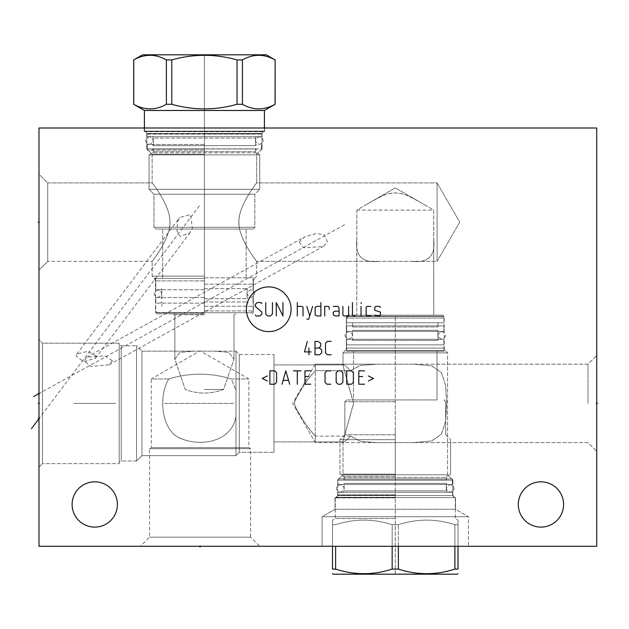 <?xml version="1.0" encoding="UTF-8"?>
<svg xmlns="http://www.w3.org/2000/svg" width="629" height="629" viewBox="0 0 629 629"><rect width="100%" height="100%" fill="white"/><g stroke="black" fill="none" stroke-linecap="round" stroke-linejoin="round"><path stroke-width="0.47" stroke-dasharray="3.15 2.36" d="M38.982 127.994L596.724 127.994L596.724 546.294L38.982 546.294L38.982 127.994M204.409 127.994L144.175 127.994L204.409 127.994M38.982 174.17L38.982 270.1L38.982 174.17L38.982 270.1L38.982 174.17L47.741 182.929L152.147 182.929C149.851 179.996 170.2 204.551 169.846 221.188C171.638 237.738 149.836 264.447 152.147 261.349C149.851 264.282 170.2 239.728 169.846 223.091C171.638 206.54 149.836 179.831 152.147 182.929C149.851 179.996 170.2 204.551 169.846 221.188C171.638 237.738 149.836 264.447 152.147 261.349L47.741 261.349L47.741 182.929L47.741 261.349L38.982 270.1L47.741 261.349L152.147 261.349C149.851 264.282 170.2 239.728 169.846 223.091C171.638 206.54 149.836 179.831 152.147 182.929L47.741 182.929L47.741 261.349L47.741 182.929L38.982 174.17M38.982 339.707L38.982 467.095L38.982 339.707L38.982 467.095L38.982 339.707L42.442 343.167L119.188 343.167L119.188 463.636L42.442 463.636L119.188 463.636L119.188 343.167L119.188 463.636L119.188 343.167L42.442 343.167L42.442 463.636L42.442 343.167L42.442 463.636L42.442 343.167L38.982 339.707M596.724 403.401L596.724 451.37L596.724 355.44L596.724 451.37L596.724 403.401L595.891 403.401L596.724 403.401M540.948 481.822A22.644 22.644 0 0 0 518.304 504.466A22.644 22.644 0 0 0 540.948 527.11A22.644 22.644 0 0 0 563.592 504.466A22.644 22.644 0 0 0 540.948 481.822M94.759 481.822A22.644 22.644 0 0 0 72.115 504.466A22.644 22.644 0 0 0 94.759 527.11A22.644 22.644 0 0 0 117.403 504.466A22.644 22.644 0 0 0 94.759 481.822M322.095 546.294L468.44 546.294L322.095 546.294L468.44 546.294L322.095 546.294L322.095 516.739L468.44 516.739L455.506 509.262L455.506 497.547L335.029 497.547L455.506 497.547L335.029 497.547L455.506 497.547L455.506 509.262L335.029 509.262L455.506 509.262L335.029 509.262L335.029 497.547L335.029 509.262L455.506 509.262L468.44 516.739L468.44 546.294L468.44 516.739L322.095 516.739L335.029 509.262L322.095 516.739L468.44 516.739L322.095 516.739L322.095 546.294M140.385 546.294L259.738 546.294L140.385 546.294L149.529 537.15L149.529 448.689L250.594 448.689L248.864 447.651L248.864 378.973L200.061 350.801L151.259 378.973L168.784 378.973C189.636 372.588 210.487 372.588 231.338 378.973L248.864 378.973L231.338 378.973L235.977 390.42L235.977 455.663L239.327 452.314L273.961 452.314L273.961 354.489L273.961 452.314L273.961 354.489L273.961 452.314L239.327 452.314L239.327 354.489L273.961 354.489L239.327 354.489L239.327 452.314L235.977 455.663L235.977 351.147L239.327 354.489L239.327 452.314L239.327 354.489L235.977 351.147L235.977 390.42L231.338 378.973C210.487 372.588 189.636 372.588 168.784 378.973C157.187 398.149 162.274 434.081 183.181 439.419C204.7 447.077 232.313 439.828 235.977 416.382C232.36 440.63 202.444 447.573 181.16 438.562C161.92 432.131 157.596 397.261 168.784 378.973L151.259 378.973L151.259 447.651L248.864 447.651L151.259 447.651L149.529 448.689L250.594 448.689L250.594 537.15L149.529 537.15L250.594 537.15L259.738 546.294M336.484 497.547L454.052 497.547L452.88 495.518L452.88 480.147L447.526 474.793L447.526 352.869L445.19 350.542A3.46 3.46 0 0 1 444.184 348.096L444.184 316.505L442.84 315.168L347.695 315.168L442.84 315.168L444.184 316.505L346.351 316.505L347.695 315.168L442.84 315.168L347.695 315.168L346.351 316.505L444.184 316.505L346.351 316.505L444.184 316.505L444.184 348.096A3.46 3.46 0 0 0 445.19 350.542L447.526 352.869L343.009 352.869L447.526 352.869L447.526 474.793L343.009 474.793L447.526 474.793L343.009 474.793L343.009 441.259L353.616 403.417L343.009 365.543L343.009 352.869L345.345 350.542A3.46 3.46 0 0 0 346.351 348.096L346.351 316.505L346.351 348.096L444.184 348.096L346.351 348.096A3.46 3.46 0 0 1 345.345 350.542L445.19 350.542L345.345 350.542L445.19 350.542L345.345 350.542L343.009 352.869L447.526 352.869L343.009 352.869L343.009 365.567L353.537 403.401L343.009 441.244L343.481 441.888L343.009 441.259L343.009 474.793L447.526 474.793L452.88 480.147L337.655 480.147L452.88 480.147L337.655 480.147L343.009 474.793L337.655 480.147L452.88 480.147L452.88 495.518L337.655 495.518L452.88 495.518L337.655 495.518L337.655 480.147L337.655 495.518L452.88 495.518L454.052 497.547L336.484 497.547L337.655 495.518L336.484 497.547L454.052 497.547L336.484 497.547M343.009 365.543L343.465 364.922L273.961 364.922L273.961 441.888L273.961 364.922L273.961 441.888L343.465 441.888C344.322 441.99 346.728 440.072 350.683 436.133L360.393 441.33L376.716 442.612L413.819 442.612L431.683 440.929L441.424 434.136L445.639 421.194L446.629 403.401L445.639 385.608L441.424 372.675L431.683 365.881L413.819 364.191L376.716 364.191L360.393 365.473L350.683 370.67C346.728 366.738 344.322 364.82 343.481 364.922C344.299 364.82 346.681 366.738 350.62 370.67L360.236 365.48L376.425 364.191L414.11 364.191L431.848 365.897L441.503 372.698L445.678 385.64L446.653 403.401L445.678 421.171L441.503 434.104L431.848 440.913L414.11 442.612L376.425 442.612L360.236 441.322L350.62 436.133C346.681 440.072 344.299 441.99 343.465 441.888L273.961 441.888L273.961 364.922L343.465 364.922L343.009 365.567M350.683 436.133L315.286 436.133L315.286 442.612L315.286 436.133C309.712 429.992 304.664 423.058 300.167 415.313C296.416 409.345 294.553 405.375 294.584 403.401C294.569 401.538 296.125 398.078 299.247 393.015C303.697 385.145 309.043 377.691 315.286 370.67C309.712 376.81 304.664 383.753 300.167 391.49C296.416 397.457 294.553 401.428 294.584 403.401C294.569 405.265 296.125 408.732 299.247 413.788C303.697 421.666 309.043 429.112 315.286 436.133L350.62 436.133M350.683 370.67L315.286 370.67L315.286 364.191L315.286 370.67L350.62 370.67M141.942 455.663L235.977 455.663L235.977 351.147L235.977 455.663L141.942 455.663L141.942 351.147L235.977 351.147L214.214 351.147L228.917 352.389L233.972 359.206L223.609 389.461C210.809 394.257 198.009 394.257 185.217 389.461L174.846 359.206L179.91 352.389L194.605 351.147L179.91 352.389L174.846 359.206L185.217 389.461C198.009 394.257 210.809 394.257 223.609 389.461L233.972 359.206L228.917 352.389L214.214 351.147L141.942 351.147L141.942 455.663L136.587 461.018L141.942 455.663L141.942 351.147L141.942 455.663M204.409 389.461L223.609 389.461L204.409 389.461M204.409 314.767L174.846 314.767L204.409 314.767M204.409 313.832L156.833 313.832L204.409 313.832M204.409 312.495L155.497 312.495L204.409 312.495M204.409 276.131L152.147 276.131L204.409 276.131M204.409 154.207L152.147 154.207L204.409 154.207M378.847 261.349L256.671 261.349L437.1 261.349L437.1 182.929L256.671 182.929L256.671 154.207L262.026 148.853L262.026 133.482L263.197 131.453L144.175 131.453L264.644 131.453L145.621 131.453L263.197 131.453L262.026 133.482L146.793 133.482L262.026 133.482L204.409 133.482L262.026 133.482L262.026 148.853L146.793 148.853L262.026 148.853L256.671 154.207L256.671 182.929C258.967 179.988 238.619 204.551 238.973 221.188C237.18 237.738 258.983 264.447 256.671 261.349C258.967 264.282 238.619 239.728 238.973 223.091C237.18 206.54 258.983 179.831 256.671 182.929C258.967 179.988 238.619 204.551 238.973 221.188C237.18 237.738 258.983 264.447 256.671 261.349C258.967 264.282 238.619 239.728 238.973 223.091C237.18 206.54 258.983 179.831 256.671 182.929L437.1 182.929L437.1 261.349L459.736 222.139L437.1 182.929L437.1 261.349L459.736 222.139L437.1 182.929L437.1 261.349L378.847 261.349C362.516 263.103 355.157 256.05 356.785 240.199L356.863 210.094L367.194 204.079C386.064 193.347 387.094 193.701 395.271 192.891C403.433 193.693 404.478 193.347 423.341 204.079L433.672 210.094L433.751 240.199C435.378 256.05 428.019 263.103 411.696 261.349M177.669 221.345L179.729 217.492L190.501 214.552L192.411 228.453L189.903 232.903L179.918 236.355L176.938 230.851L177.669 221.345M433.751 240.199L433.751 315.168L433.68 210.094L423.718 204.299C404.533 193.378 403.527 193.748 395.264 192.93C387.016 193.748 385.986 193.386 366.817 204.299L356.855 210.094L356.785 315.168L433.751 315.168L356.785 315.168L433.751 315.168L356.785 315.168L356.785 240.199M356.863 210.094L433.672 210.094M367.194 204.079L395.271 187.874L423.341 204.079M96.221 356.069L87.871 351.281L76.793 354.064L76.125 356.069L83.751 361.777L95.443 358.223L96.221 356.069M119.188 344.621L119.188 462.189L121.216 461.018L136.587 461.018L136.587 345.793L136.587 461.018L136.587 345.793L141.942 351.147L136.587 345.793L136.587 461.018L121.216 461.018L121.216 345.793L121.216 461.018L119.188 462.189L119.188 344.621L121.216 345.793L136.587 345.793L121.216 345.793L121.216 461.018L121.216 345.793L119.188 344.621L119.188 462.189L119.188 344.621M356.855 210.094L433.68 210.094M411.452 261.349C427.979 263.142 435.41 256.019 433.751 239.979M356.785 239.979C355.133 256.027 362.563 263.15 379.083 261.349M299.239 242L303.508 247.771L323.188 246.521L327.505 242L324.289 234.814L316.324 233.485L304.609 236.905L299.239 242M204.409 148.853L146.793 148.853L204.409 148.853M204.409 131.453L144.175 131.453L204.409 131.453M112.449 360.81L109.108 364.789L90.82 366.526L84.184 360.81L86.904 357.17L104.65 355.794L112.449 360.81M38.982 467.095L42.442 463.636L38.982 467.095M423.718 204.299L395.271 187.874L366.817 204.299M587.966 403.401L587.966 364.191L587.966 403.401M376.716 442.612L315.286 442.612L292.65 403.401L315.286 364.191L315.286 442.612L315.286 364.191L376.716 364.191M204.409 144.505L147.296 144.505L204.409 144.505M204.409 150.079L147.296 150.079L204.409 150.079M204.409 148.963L153.319 148.963L255.5 148.963L255.5 151.62L153.319 151.62L255.5 151.62A1.392 1.392 90 0 0 256.2 152.823L259.738 154.868L259.738 189.345L254.831 194.251L254.831 227.273L153.987 227.273L254.831 227.273L153.987 227.273L254.831 227.273L253.047 229.058L155.772 229.058L153.987 227.273L153.987 194.251L254.831 194.251L254.831 227.273L253.047 229.058L155.772 229.058L253.047 229.058L155.772 229.058L153.987 227.273L153.987 194.251L254.831 194.251L259.738 189.345L149.081 189.345L259.738 189.345L149.081 189.345L153.987 194.251L254.831 194.251L153.987 194.251L149.081 189.345L259.738 189.345L259.738 154.868L149.081 154.868L259.738 154.868L256.2 152.823A1.392 1.392 90 0 1 255.5 151.62L255.5 148.963L153.319 148.963L153.319 151.62A1.392 1.392 -90 0 1 152.627 152.823L149.081 154.868L149.081 189.345L149.081 154.868L259.738 154.868L149.081 154.868L152.627 152.823A1.392 1.392 -90 0 0 153.319 151.62L153.319 148.963L204.409 148.963M204.409 229.058L162.691 229.058L204.409 229.058M204.409 277.798L253.102 277.798L204.409 277.798M204.409 284.159L253.102 284.159L204.409 284.159M204.409 289.733L155.772 289.733L204.409 289.733M204.409 288.625L247.024 288.625L204.409 288.625M204.409 298.657L247.024 298.657L204.409 298.657M204.409 297.548L155.772 297.548L204.409 297.548M204.409 303.123L155.772 303.123L204.409 303.123M204.409 302.006L247.024 302.006L204.409 302.006M204.409 306.244L253.102 306.244L204.409 306.244M204.409 310.93L253.102 310.93L204.409 310.93M204.409 312.715L157.502 312.715L251.317 312.715L157.502 312.715L251.317 312.715L204.409 312.715L204.409 54.817L204.409 312.715M255.5 145.613L153.319 145.613L255.5 145.613L256.616 144.505L255.5 145.613L255.5 138.089A1.392 1.392 90 0 1 256.891 136.69L151.927 136.69L256.891 136.69A1.392 1.392 90 0 0 255.5 138.089L255.5 145.613M153.319 138.089L153.319 145.613L204.409 145.613L153.319 145.613L152.202 144.505L153.319 145.613L153.319 138.089A1.392 1.392 -90 0 0 151.927 136.69A1.392 1.392 -90 0 1 153.319 138.089L255.5 138.089L153.319 138.089M147.021 136.69L261.798 136.69L147.021 136.69L261.798 136.69L261.798 134.111A0.558 0.558 90 0 1 261.876 133.835L146.942 133.835L261.876 133.835L146.942 133.835L261.876 133.835L263.087 131.728A0.558 0.558 90 0 1 263.575 131.453L145.244 131.453L263.575 131.453A0.558 0.558 90 0 0 263.087 131.728L261.876 133.835A0.558 0.558 90 0 0 261.798 134.111L261.798 136.69L147.021 136.69L147.021 134.111A0.558 0.558 -90 0 0 146.942 133.835L145.731 131.728A0.558 0.558 -90 0 0 145.244 131.453A0.558 0.558 -90 0 1 145.731 131.728L146.942 133.835A0.558 0.558 -90 0 1 147.021 134.111L147.021 136.69M144.395 127.994L144.733 131.453L264.424 131.115L144.395 131.115L264.424 131.115L144.395 131.115L144.395 110.476L264.424 110.476L264.086 131.453L144.733 131.453L264.086 131.453L264.424 127.994M144.395 110.476L264.424 110.476L144.395 110.476M133.757 104.296L133.757 104.296C144.631 110.413 155.512 110.413 166.386 104.296L171.78 104.296C193.535 110.413 215.283 110.413 237.039 104.296L242.432 104.296C253.306 110.413 264.188 110.413 275.062 104.296C264.188 110.413 253.306 110.413 242.432 104.296L237.039 104.296L237.039 59.904L237.039 104.296C215.283 110.413 193.535 110.413 171.78 104.296L166.386 104.296L166.386 59.904L166.386 104.296L171.78 104.296C193.535 110.413 215.283 110.413 237.039 104.296L242.432 104.296L242.432 59.904L237.039 59.904C215.283 53.787 193.535 53.787 171.78 59.904C193.535 53.787 215.283 53.787 237.039 59.904L242.432 59.904C253.306 53.787 264.188 53.787 275.062 59.904C264.188 53.787 253.306 53.787 242.432 59.904L237.039 59.904C215.283 53.787 193.535 53.787 171.78 59.904L166.386 59.904C155.512 53.787 144.631 53.787 133.757 59.904C144.631 53.787 155.512 53.787 166.386 59.904C155.512 53.787 144.631 53.787 133.757 59.904L133.757 104.296C144.631 110.413 155.512 110.413 166.386 104.296C155.512 110.413 144.631 110.413 133.757 104.296L133.757 59.904M242.432 104.296C253.306 110.413 264.188 110.413 275.062 104.296L275.062 59.904C264.188 53.787 253.306 53.787 242.432 59.904L242.432 104.296L242.432 59.904M171.78 104.296L171.78 59.904M142.5 54.817L266.319 54.817M204.409 136.69L149.419 136.69L204.409 136.69M237.039 104.296L237.039 59.904M275.062 104.296L275.062 59.904M166.386 104.296L166.386 59.904M452.377 484.495L338.158 484.495L452.377 484.495L338.158 484.495L338.158 478.921L338.158 484.495L452.377 484.495L452.377 478.921L338.158 478.921L452.377 478.921L338.158 478.921L452.377 478.921L452.377 484.495M447.471 484.495L343.064 484.495A1.116 1.116 0 0 0 344.181 483.386L446.354 483.386L344.181 483.386L446.354 483.386L344.181 483.386L344.181 490.911L446.354 490.911L344.181 490.911L342.781 492.31L447.754 492.31L337.875 492.31L452.66 492.31L342.781 492.31L344.181 490.911L344.181 483.386A1.116 1.116 0 0 1 343.064 484.495L447.471 484.495A1.116 1.116 0 0 1 446.354 483.386L446.354 490.911L395.271 490.911L446.354 490.911L447.754 492.31L446.354 490.911L446.354 483.386A1.116 1.116 0 0 0 447.471 484.495L343.064 484.495L447.471 484.495M447.471 478.921L343.064 478.921A1.116 1.116 0 0 1 344.181 480.037L395.271 480.037L344.181 480.037A1.116 1.116 0 0 0 343.064 478.921L447.471 478.921A1.116 1.116 0 0 0 446.354 480.037L395.271 480.037L446.354 480.037A1.116 1.116 0 0 1 447.471 478.921M395.271 474.132L339.943 474.132L395.271 474.132M395.271 439.655L339.943 439.655L395.271 439.655M395.271 434.749L344.849 434.749L395.271 434.749M395.271 401.727L344.849 401.727L395.271 401.727M395.271 399.942L346.634 399.942L395.271 399.942M436.99 399.942L353.545 399.942L436.99 399.942L436.99 351.202L353.545 351.202L353.545 399.942L436.99 399.942L353.545 399.942L353.545 351.202L436.99 351.202L353.545 351.202L436.99 351.202L436.99 399.942M443.956 351.202L346.579 351.202L443.956 351.202L346.579 351.202L443.956 351.202L443.956 344.841L346.579 344.841L346.579 351.202L346.579 344.841L443.956 344.841L443.956 351.202M443.901 344.841L346.634 344.841L443.901 344.841L346.634 344.841L443.901 344.841L443.901 339.267L346.634 339.267L346.634 344.841L346.634 339.267L443.901 339.267L346.634 339.267L443.901 339.267L443.901 344.841M438.995 339.267L351.54 339.267A1.116 1.116 0 0 1 352.657 340.375L352.657 330.343L437.878 330.343L352.657 330.343A1.116 1.116 0 0 1 351.54 331.452A1.116 1.116 0 0 0 352.657 330.343L352.657 340.375L437.878 340.375A1.116 1.116 0 0 1 438.995 339.267L351.54 339.267A1.116 1.116 0 0 1 352.657 340.375L437.878 340.375L352.657 340.375L437.878 340.375L437.878 330.343A1.116 1.116 0 0 0 438.995 331.452L351.54 331.452L438.995 331.452A1.116 1.116 0 0 1 437.878 330.343L437.878 340.375A1.116 1.116 0 0 1 438.995 339.267M443.901 331.452L346.634 331.452L443.901 331.452L346.634 331.452L346.634 325.877L346.634 331.452L443.901 331.452L443.901 325.877L346.634 325.877L443.901 325.877L346.634 325.877L443.901 325.877L443.901 331.452M438.995 325.877L351.54 325.877A1.116 1.116 0 0 1 352.657 326.994L352.657 322.756L437.878 322.756L352.657 322.756L437.878 322.756L352.657 322.756L352.657 326.994L437.878 326.994A1.116 1.116 0 0 1 438.995 325.877L351.54 325.877A1.116 1.116 0 0 1 352.657 326.994L437.878 326.994L352.657 326.994L437.878 326.994L437.878 322.756L437.878 326.994A1.116 1.116 0 0 1 438.995 325.877M443.956 322.756L346.579 322.756L443.956 322.756L346.579 322.756L443.956 322.756L443.956 318.07L346.579 318.07L346.579 322.756L346.579 318.07L348.364 316.285L442.171 316.285L348.364 316.285L442.171 316.285L348.364 316.285L346.579 318.07L443.956 318.07L442.171 316.285L443.956 318.07L346.579 318.07L443.956 318.07L443.956 322.756M395.271 497.547L335.587 497.547L395.271 497.547M395.271 518.524L335.257 518.524L395.271 518.524M454.901 546.294L454.901 524.704C436.062 518.587 417.224 518.587 398.377 524.704L392.158 524.704L398.377 524.704C417.224 518.587 436.062 518.587 454.901 524.704L458.014 524.704L454.901 524.704C436.062 518.587 417.224 518.587 398.377 524.704C417.224 518.587 436.062 518.587 454.901 524.704L458.014 524.704C458.014 518.587 458.014 518.587 458.014 524.704C458.014 518.587 458.014 518.587 458.014 524.704L458.014 569.096L454.901 569.096L458.014 569.096L458.014 524.704L458.014 546.294L458.014 524.704L454.901 524.704L454.901 569.096L458.014 569.096M398.377 546.294L398.377 569.096C417.224 575.213 436.062 575.213 454.901 569.096C436.062 575.213 417.224 575.213 398.377 569.096C417.224 575.213 436.062 575.213 454.901 569.096L454.901 524.704L454.901 569.096M392.158 546.294L392.158 524.704C373.312 518.587 354.473 518.587 335.634 524.704L332.521 524.704C332.521 518.587 332.521 518.587 332.521 524.704C332.521 518.587 332.521 518.587 332.521 524.704L335.634 524.704C354.473 518.587 373.312 518.587 392.158 524.704L395.271 524.704L392.158 524.704C373.312 518.587 354.473 518.587 335.634 524.704C354.473 518.587 373.312 518.587 392.158 524.704L392.158 569.096L398.377 569.096L395.271 569.096L398.377 569.096L398.377 524.704L398.377 569.096M332.521 546.294L332.521 524.704L335.634 524.704L332.521 524.704C332.521 518.587 332.521 518.587 332.521 524.704C332.521 518.587 332.521 518.587 332.521 524.704L332.521 569.096L335.634 569.096C354.473 575.213 373.312 575.213 392.158 569.096L395.271 569.096L392.158 569.096C373.312 575.213 354.473 575.213 335.634 569.096L332.521 569.096L335.634 569.096C354.473 575.213 373.312 575.213 392.158 569.096L392.158 524.704L392.158 569.096M332.521 573.703L333.362 574.183L457.173 574.183L333.362 574.183L457.173 574.183L458.014 573.703M335.634 569.096L335.634 546.294M450.262 484.495C455.294 487.098 455.294 489.7 450.262 492.31L340.273 492.31C345.313 489.7 345.313 487.098 340.273 484.495C335.241 487.098 335.241 489.7 340.273 492.31C345.313 489.7 345.313 487.098 340.273 484.495C335.241 487.098 335.241 489.7 340.273 492.31L450.262 492.31C445.222 489.7 445.222 487.098 450.262 484.495L340.273 484.495L450.262 484.495C455.294 487.098 455.294 489.7 450.262 492.31L340.273 492.31L450.262 492.31C445.222 489.7 445.222 487.098 450.262 484.495L340.273 484.495L450.262 484.495M441.786 331.452C446.818 334.062 446.818 336.664 441.786 339.267L348.749 339.267C353.789 336.664 353.789 334.062 348.749 331.452C343.717 334.062 343.717 336.664 348.749 339.267C353.789 336.664 353.789 334.062 348.749 331.452C343.717 334.062 343.717 336.664 348.749 339.267L441.786 339.267C436.746 336.664 436.746 334.062 441.786 331.452L348.749 331.452L441.786 331.452C446.818 334.062 446.818 336.664 441.786 339.267L348.749 339.267L441.786 339.267C436.746 336.664 436.746 334.062 441.786 331.452L348.749 331.452L441.786 331.452M446.354 480.037L344.181 480.037L446.354 480.037L446.354 477.38L344.181 477.38L446.354 477.38L344.181 477.38L446.354 477.38L446.354 480.037M443.956 344.841L346.579 344.841L443.956 344.841M438.995 331.452L351.54 331.452L438.995 331.452M395.271 492.31L337.875 492.31L395.271 492.31M458.014 524.704C458.014 518.587 458.014 518.587 458.014 524.704C458.014 518.587 458.014 518.587 458.014 524.704M332.521 524.704L332.521 569.096L332.521 524.704M204.409 127.168L204.409 128.819L204.409 127.168M204.409 150.693L204.409 201.17L204.409 150.693M301.118 127.994L312.275 127.994L301.118 127.994M298.893 127.994L312.275 127.994L298.893 127.994M39.816 222.139L38.982 222.139L39.816 222.139M39.816 403.401L38.982 403.401L39.816 403.401M73.845 403.401L115.673 403.401L73.845 403.401M164.531 403.401L234.247 403.401L164.531 403.401M39.816 418.686L38.982 418.686L200.565 204.299M39.816 393.589L38.982 393.589L345.014 224.522M38.982 287.508L38.982 289.733M38.982 490.526L38.982 503.908L38.982 490.526M596.724 484.943L596.724 482.71M395.271 545.469L395.271 547.12L395.271 545.469M395.271 478.307L395.271 427.83L395.271 478.307M200.061 545.469L200.061 546.294L200.061 545.469M98.108 546.294L111.49 546.294M501.911 546.294L513.06 546.294L501.911 546.294M499.678 546.294L513.06 546.294L499.678 546.294M395.271 574.183L395.271 316.285L395.271 574.183M204.409 280.904L155.497 280.904L204.409 280.904M204.409 278.458L154.482 278.458L204.409 278.458M256.2 152.823L152.627 152.823L256.2 152.823M147.021 134.111L261.798 134.111L147.021 134.111M263.087 131.728L145.731 131.728L263.087 131.728M395.271 476.177L343.481 476.177L395.271 476.177M395.271 494.889L337.875 494.889L395.271 494.889M395.271 495.165L337.804 495.165L395.271 495.165M395.271 497.272L336.586 497.272L395.271 497.272M395.271 497.885L335.257 497.885L395.271 497.885M174.846 314.767L174.846 359.206L174.846 314.767L173.234 313.832L174.846 314.767M233.972 314.767L233.972 359.206L233.972 314.767L235.584 313.832L233.972 314.767M251.985 313.832L253.322 312.495L253.322 280.904L253.322 312.495L251.985 313.832M156.833 313.832L155.497 312.495L155.497 280.904L154.482 278.458L152.147 276.131L152.147 261.349L152.147 276.131L154.482 278.458L155.497 280.904L155.497 312.495L156.833 313.832M254.336 278.458L253.322 280.904L254.336 278.458L256.671 276.131L256.671 261.349L256.671 276.131L254.336 278.458M152.147 154.207L152.147 182.929L152.147 154.207L146.793 148.853L146.793 133.482L145.621 131.453L146.793 133.482L146.793 148.853L152.147 154.207M264.644 127.994L264.644 131.453L264.644 127.994M144.175 127.994L144.175 131.453L144.175 127.994M76.793 354.064L179.729 217.492M95.443 358.223L189.903 232.903M109.108 364.789L323.188 246.521M86.904 357.17L304.609 236.905M414.11 364.191L587.966 364.191L596.724 355.44L587.966 364.191L413.819 364.191M414.11 442.612L587.966 442.612L596.724 451.37L587.966 442.612L413.819 442.612M376.425 442.612L315.286 442.612L292.65 403.401L315.286 364.191L376.425 364.191M147.296 144.505L147.296 150.079L147.296 144.505M261.522 144.505L261.522 150.079L261.522 144.505M153.319 148.963L152.202 150.079L153.319 148.963M255.5 148.963L256.616 150.079L255.5 148.963M162.691 277.798L162.691 229.058L162.691 277.798M246.128 277.798L246.128 229.058L246.128 277.798M253.102 277.798L253.102 284.159L253.102 277.798M155.717 277.798L155.717 284.159L155.717 277.798M253.047 284.159L253.047 289.733L253.047 284.159M155.772 284.159L155.772 289.733L155.772 284.159M161.802 288.625L160.686 289.733L161.802 288.625L161.802 298.657L160.686 297.548L161.802 298.657L161.802 288.625M247.024 298.657L248.133 297.548L247.024 298.657L247.024 288.625L248.133 289.733L247.024 288.625L247.024 298.657M155.772 297.548L155.772 303.123L155.772 297.548M253.047 297.548L253.047 303.123L253.047 297.548M161.802 302.006L160.686 303.123L161.802 302.006L161.802 306.244L161.802 302.006M247.024 306.244L247.024 302.006L248.133 303.123L247.024 302.006L247.024 306.244M253.102 306.244L253.102 310.93L251.317 312.715L253.102 310.93L253.102 306.244M155.717 306.244L155.717 310.93L157.502 312.715L155.717 310.93L155.717 306.244M259.4 144.505C264.439 141.902 264.439 139.3 259.4 136.69C254.368 139.3 254.368 141.902 259.4 144.505C264.439 141.902 264.439 139.3 259.4 136.69C254.368 139.3 254.368 141.902 259.4 144.505M149.419 136.69C144.379 139.3 144.379 141.902 149.419 144.505C154.451 141.902 154.451 139.3 149.419 136.69C144.379 139.3 144.379 141.902 149.419 144.505C154.451 141.902 154.451 139.3 149.419 136.69M250.924 297.548C255.964 294.938 255.964 292.336 250.924 289.733C245.884 292.336 245.884 294.938 250.924 297.548C255.964 294.938 255.964 292.336 250.924 289.733C245.884 292.336 245.884 294.938 250.924 297.548M157.895 289.733C152.855 292.336 152.855 294.938 157.895 297.548C162.935 294.938 162.935 292.336 157.895 289.733C152.855 292.336 152.855 294.938 157.895 297.548C162.935 294.938 162.935 292.336 157.895 289.733M344.181 477.38L344.181 480.037L344.181 477.38L343.481 476.177L339.943 474.132L339.943 439.655L339.943 474.132L343.481 476.177L344.181 477.38M447.054 476.177L446.354 477.38L447.054 476.177L450.592 474.132L450.592 439.655L450.592 474.132L447.054 476.177M445.686 434.749L450.592 439.655L445.686 434.749L445.686 401.727L445.686 434.749M344.849 434.749L339.943 439.655L344.849 434.749L344.849 401.727L344.849 434.749M346.634 399.942L344.849 401.727L346.634 399.942M443.901 399.942L445.686 401.727L443.901 399.942M337.875 492.31L337.804 495.165L336.106 497.547L337.804 495.165L337.875 492.31M452.66 494.889L454.429 497.547L452.731 495.165L452.66 492.31L452.66 494.889M455.278 497.885L455.278 518.524L458.014 520.097L455.278 518.524L455.278 497.885M335.257 497.885L335.257 518.524L332.521 520.097L335.257 518.524L335.257 497.885"/><path stroke-width="0.94" d="M596.724 127.994L38.982 127.994L38.982 546.294L596.724 546.294L596.724 127.994M540.948 481.822A22.644 22.644 0 0 0 518.304 504.466A22.644 22.644 0 0 0 540.948 527.11A22.644 22.644 0 0 0 563.592 504.466A22.644 22.644 0 0 0 540.948 481.822M94.759 481.822A22.644 22.644 0 0 0 72.115 504.466A22.644 22.644 0 0 0 94.759 527.11A22.644 22.644 0 0 0 117.403 504.466A22.644 22.644 0 0 0 94.759 481.822M275.062 104.296L275.132 59.904L266.319 54.817L142.5 54.817L133.686 59.904L133.686 104.296L144.395 110.476L133.757 104.296C144.631 110.413 155.512 110.413 166.386 104.296L171.78 104.296C193.535 110.413 215.283 110.413 237.039 104.296L242.432 104.296C253.306 110.413 264.188 110.413 275.062 104.296L264.424 110.476L264.424 127.994M144.395 127.994L144.395 110.476L264.424 110.476L275.132 104.296L275.132 59.904L266.319 54.817M142.5 54.817L133.757 59.904C144.631 53.787 155.512 53.787 166.386 59.904L171.78 59.904C193.535 53.787 215.283 53.787 237.039 59.904L242.432 59.904C253.306 53.787 264.188 53.787 275.062 59.904M133.757 104.296L133.757 59.904M166.386 104.296L166.386 59.904M171.78 104.296L171.78 59.904M237.039 104.296L237.039 59.904M242.432 104.296L242.432 59.904M458.014 569.096C458.014 575.213 458.014 575.213 458.014 569.096C458.014 575.213 458.014 575.213 458.014 569.096L458.014 546.294L458.014 569.096C458.014 575.213 458.014 575.213 458.014 569.096C458.014 575.213 458.014 575.213 458.014 569.096L454.901 569.096C436.062 575.213 417.224 575.213 398.377 569.096L392.158 569.096C373.312 575.213 354.473 575.213 335.634 569.096L332.521 569.096C332.521 575.213 332.521 575.213 332.521 569.096C332.521 575.213 332.521 575.213 332.521 569.096C332.521 575.213 332.521 575.213 332.521 569.096C332.521 575.213 332.521 575.213 332.521 569.096L332.521 546.294M458.014 573.703L457.173 574.183L333.362 574.183L332.521 573.703M392.158 546.294L392.158 569.096M335.634 546.294L335.634 569.096M398.377 546.294L398.377 569.096M454.901 546.294L454.901 569.096M38.982 222.139L38.157 222.139L38.982 222.139M38.982 403.401L38.157 403.401L38.982 403.401M31.45 428.679L38.982 418.686L38.157 418.686M33.628 396.545L38.982 393.589L38.157 393.589M268.725 331.609A22.353 22.353 0 0 0 291.085 309.256A22.353 22.353 0 0 0 268.725 286.903A22.353 22.353 0 0 0 246.371 309.256A22.353 22.353 0 0 0 268.725 331.609M261.923 303.524L260.964 302.565L257.143 302.565L255.225 304.475L255.225 306.386L261.923 312.126L261.923 314.036L260.005 315.947L256.184 315.947L255.225 314.995M272.436 302.565L272.436 314.036L270.525 315.947L267.655 315.947L265.745 314.036L265.745 302.565M282.956 302.565L282.956 315.947L276.265 302.565L276.265 315.947M297.297 315.947L297.297 302.565M303.036 315.947L303.036 307.345L302.077 306.386L297.297 306.386M306.858 319.139L308.768 319.139L312.597 306.386M306.858 306.386L309.727 315.947M320.884 306.386L317.055 306.386L315.145 307.345L315.145 314.995L317.055 315.947L320.884 315.947L320.884 302.565M329.171 309.256L329.171 307.345L328.527 306.386L324.706 306.386L324.706 315.947M339.047 311.166L335.226 311.166L333.307 312.126L333.307 314.995L335.226 315.947L339.047 315.947L339.047 308.304L338.095 306.386L333.307 306.386M342.876 306.386L342.876 314.995L343.827 315.947L348.608 315.947L348.608 306.386M352.437 302.565L352.437 314.995L353.388 315.947L355.299 315.947M361.038 315.947L361.038 306.386M361.038 303.524L361.361 302.565L361.038 303.524M370.921 306.386L367.092 306.386L366.141 307.345L366.141 314.995L367.092 315.947L370.921 315.947M374.742 314.995L375.702 315.947L379.523 315.947L380.482 314.995L380.482 312.126L374.742 310.215L374.742 307.345L375.702 306.386L379.523 306.386L380.482 307.345M308.933 354.772L308.933 348.073M307.337 341.382L304.467 351.902L311.158 351.902M314.987 348.073L318.809 348.073L320.719 346.162L320.719 343.292L317.857 341.382L314.987 341.382L314.987 354.772L319.768 354.772L321.678 352.853L321.678 349.991L319.768 348.073L318.809 348.073M331.239 341.382L327.418 341.382L325.5 343.292L325.5 352.853L327.418 354.772L331.239 354.772M267.341 375.93L262.238 378.477L267.341 381.032M269.888 384.217L274.669 384.217L276.579 382.306L276.579 372.745L274.669 370.835L269.888 370.835L269.888 384.217M289.647 384.217L285.825 370.835L281.996 384.217M283.27 380.396L288.373 380.396M297.297 384.217L297.297 370.835M293.476 370.835L301.118 370.835M310.679 370.835L304.947 370.835L304.947 384.217L310.679 384.217M308.768 376.567L304.947 376.567M330.76 370.835L326.938 370.835L325.028 372.745L325.028 382.306L326.938 384.217L330.76 384.217M336.177 382.306L338.095 384.217L340.957 384.217L342.876 382.306L342.876 372.745L340.957 370.835L338.095 370.835L336.177 372.745L336.177 382.306M346.697 384.217L351.477 384.217L353.388 382.306L353.388 372.745L351.477 370.835L346.697 370.835L346.697 384.217M364.545 370.835L358.805 370.835L358.805 384.217L364.545 384.217M362.634 376.567L358.805 376.567M368.366 381.032L373.469 378.477L368.366 375.93M596.724 403.401L597.55 403.401L596.724 403.401M200.061 546.294L200.061 547.12L200.061 546.294"/></g></svg>
